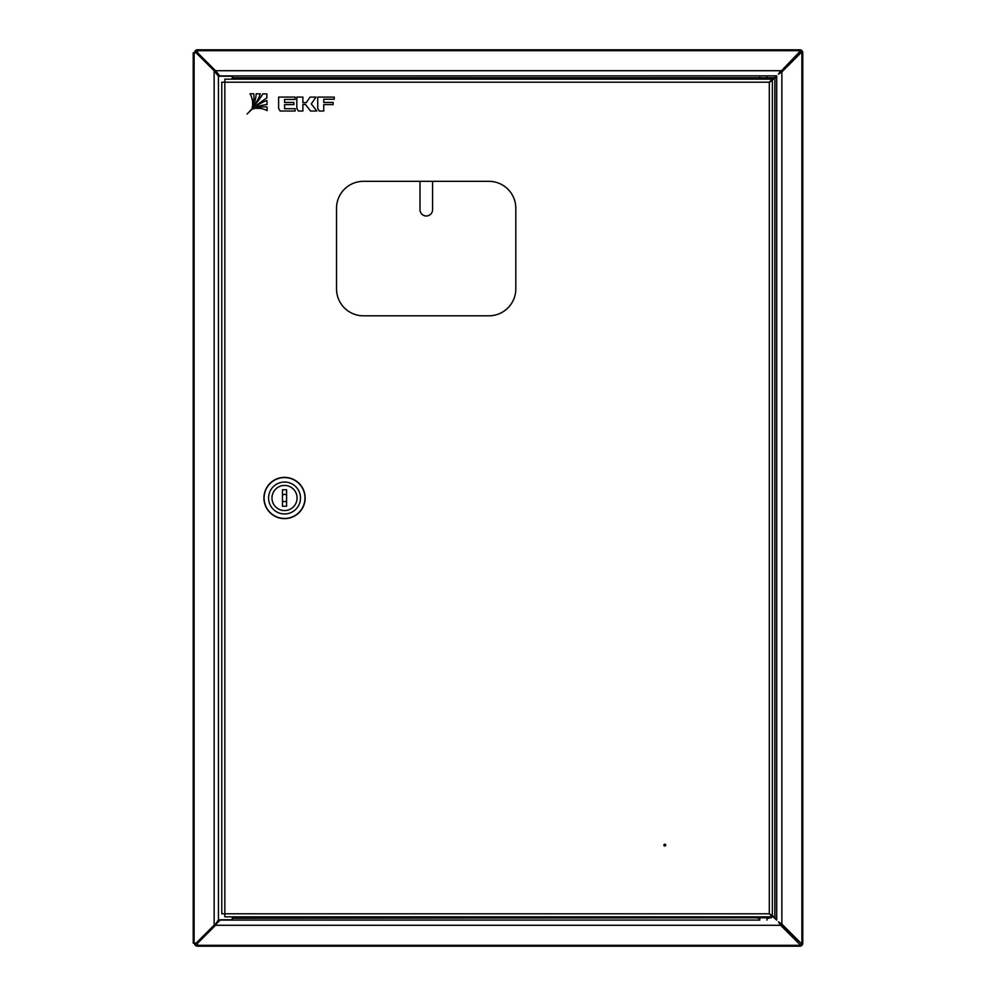 <?xml version="1.0" encoding="UTF-8"?>
<svg xmlns="http://www.w3.org/2000/svg" width="996" height="996" viewBox="0 0 996 996"><rect width="100%" height="100%" fill="white"/><g stroke="black" fill="none" stroke-linecap="round" stroke-linejoin="round"><path stroke-width="1.49" d="M759.624 920.08L219.867 920.08L759.624 920.08M772.361 916.096L776.718 920.142L776.718 75.858L219.867 75.92L215.534 70.716L215.447 71.513M194.481 52.85A3.05 3.05 0 0 1 197.532 49.8L799.726 49.8A3.05 3.05 0 0 1 802.776 52.85L802.776 943.15A3.05 3.05 0 0 1 799.726 946.2L197.532 946.2A3.05 3.05 0 0 1 194.481 943.15M195.739 52.85A1.793 1.793 0 0 1 197.532 51.057M799.726 51.057A1.793 1.793 0 0 1 801.519 52.85M801.519 943.15A1.793 1.793 0 0 1 799.726 944.943M197.532 944.943A1.793 1.793 0 0 1 195.739 943.15M799.726 49.8L799.726 52.527L780.652 71.6L799.726 51.643M197.532 53.361L197.532 49.8M197.532 52.701L215.534 70.716L780.652 70.716L778.424 74.152L781.86 71.924L800.933 52.85L802.776 52.85M802.776 943.15L800.933 943.15L781.86 924.076L778.424 921.848L780.652 925.284L799.726 944.357L780.652 924.4L780.652 925.284L215.534 925.284L197.532 943.299L197.532 946.2M800.933 52.85L780.976 71.924L781.86 71.924L781.86 924.076L780.976 924.076L800.933 943.15M799.726 944.357L799.726 946.2M215.534 924.4L216.979 923.13L215.534 925.284L215.447 924.487M197.532 943.299L197.532 942.639M780.652 71.6L779.221 72.87M216.979 72.87L215.534 71.6M780.976 924.076L779.706 922.645M779.706 73.355L780.976 71.924M774.863 78.024L776.656 76.231L776.656 919.769L772.311 915.424L769.31 913.805L772.361 915.598L772.361 916.855L769.31 913.805L769.31 82.195L774.863 78.024L774.863 917.976M216.979 923.13L220.552 919.769M779.221 923.13L780.652 924.4M219.867 75.92L220.552 76.231M772.361 79.904L776.345 75.92M216.294 923.155L214.14 925.147L215.024 925.147L218.448 919.769L218.448 76.231L232.267 76.231L232.267 79.145M216.294 72.845L196.125 52.85L193.224 52.85L193.224 943.15L196.125 943.15L214.14 925.147L214.14 70.853L218.448 76.231M196.125 943.15L197.532 943.15M797.398 941.133L797.398 940.51M797.398 55.49L797.398 54.867M197.532 52.85L196.125 52.85M215.024 70.853L197.009 52.85M197.009 943.15L215.024 925.147M232.267 916.855L232.267 919.769L218.448 919.769M240.746 79.145L252.399 79.145M665.689 845.143A0.896 0.896 0 0 1 664.793 846.04A0.896 0.896 0 0 1 663.896 845.143A0.896 0.896 0 0 1 664.793 844.247A0.896 0.896 0 0 1 665.689 845.143M515.804 288.902L515.804 208.226A26.892 26.892 0 0 0 488.912 181.334L363.416 181.334A26.892 26.892 0 0 0 336.524 208.226L336.524 288.902A26.892 26.892 0 0 0 363.416 315.794L488.912 315.794A26.892 26.892 0 0 0 515.804 288.902M772.361 79.145L772.361 80.402L769.31 82.195L224.835 82.195L224.835 913.805L221.784 913.805L221.784 82.195L224.835 82.195L224.835 79.145L772.361 79.145L769.31 82.195L772.361 80.589L772.361 915.424L769.31 913.805L224.835 913.805L224.835 916.855L763.397 916.855L755.329 916.855L755.329 917.752L771.464 917.752L232.267 918.287M759.811 920.08L759.811 918.287L757.919 918.287M768.862 918.287L766.982 918.287L766.982 920.08M771.464 917.752L771.464 916.855L763.397 916.855M232.267 77.713L769.422 77.713M755.379 79.145L771.402 79.145M767.02 77.713L767.966 77.713M768.09 77.713L768.8 77.713M284.445 485.45A12.55 12.55 0 0 0 271.983 498.087A12.55 12.55 0 0 0 284.619 510.55A12.55 12.55 0 0 0 297.082 497.913A12.55 12.55 0 0 0 284.445 485.45M284.682 518.443A20.443 20.443 0 0 0 304.975 497.851A20.443 20.443 0 0 0 284.383 477.57A20.443 20.443 0 0 0 264.102 498.149A20.443 20.443 0 0 0 284.682 518.443M284.644 513.961A15.961 15.961 0 0 0 300.493 497.888A15.961 15.961 0 0 0 284.42 482.052A15.961 15.961 0 0 0 268.584 498.112A15.961 15.961 0 0 0 284.644 513.961M284.383 477.383A20.617 20.617 0 0 1 305.15 497.851A20.617 20.617 0 0 1 284.682 518.617A20.617 20.617 0 0 1 263.915 498.149A20.617 20.617 0 0 1 284.383 477.383M286.599 500.938A3.586 3.586 0 0 1 282.478 500.938A3.586 3.586 0 0 0 286.599 500.938M282.478 495.062A3.586 3.586 0 0 1 286.599 495.062A3.586 3.586 0 0 0 282.478 495.062M284.532 510.55A12.55 12.55 0 0 0 297.082 498A12.55 12.55 0 0 0 284.532 485.45A12.55 12.55 0 0 0 271.983 498A12.55 12.55 0 0 0 284.532 510.55M282.478 489.758L282.478 506.242L286.599 506.242L286.599 489.758L282.478 489.758M267.053 107.008A21.862 21.862 0 0 0 256.171 108.402A19.173 19.173 0 0 1 267.102 110.606L267.053 107.008M278.619 97.073L278.619 108.402L280.125 111.029L295.127 111.029L295.127 108.713L284.582 108.713L284.582 104.58L293.907 104.58L293.907 102.451L284.582 102.451L284.582 99.438L295.127 99.438L295.127 97.073L278.619 97.073M306.233 102.65L302.884 102.65L302.884 97.073L296.833 97.073L296.833 108.402L298.327 111.029L302.884 111.029L302.884 104.518L305.511 104.518L310.54 111.029L316.815 111.029L311.287 103.883L316.031 97.098L310.105 97.098L306.233 102.65M333.112 104.58L333.112 102.451L323.75 102.451L323.75 99.264L334.22 99.264L334.22 97.098L317.724 97.098L317.724 108.402L319.23 111.029L323.75 111.029L323.75 104.58L333.112 104.58M250.033 93.761A19.173 19.173 0 0 1 252.548 104.841A21.862 21.862 0 0 0 253.719 93.786L250.033 93.761M266.841 93.91L262.844 93.873A114.154 114.154 0 0 1 247.07 114.054A114.154 114.154 0 0 1 266.903 97.932L266.841 93.91M254.03 108.863A27.577 27.577 0 0 1 267.015 104.58L266.94 100.496A30.191 30.191 0 0 0 254.03 108.863M256.171 93.811A27.577 27.577 0 0 1 252.137 106.995A30.191 30.191 0 0 0 260.28 93.848L256.171 93.811M432.563 181.334L432.563 209.72A6.275 6.275 0 0 1 426.288 215.995A6.275 6.275 0 0 1 420.013 209.72L420.013 181.334M774.091 917.204L774.091 917.826M197.532 50.696L799.726 50.696M801.88 52.85L801.88 943.15M799.726 945.304L197.532 945.304M766.982 75.92L766.982 77.713L774.552 77.713M194.12 943.15L194.12 52.85M771.402 78.248L755.864 77.713M755.329 79.145L755.329 78.248M771.464 79.145L770.916 77.713M759.811 75.92L759.811 77.713"/></g></svg>

